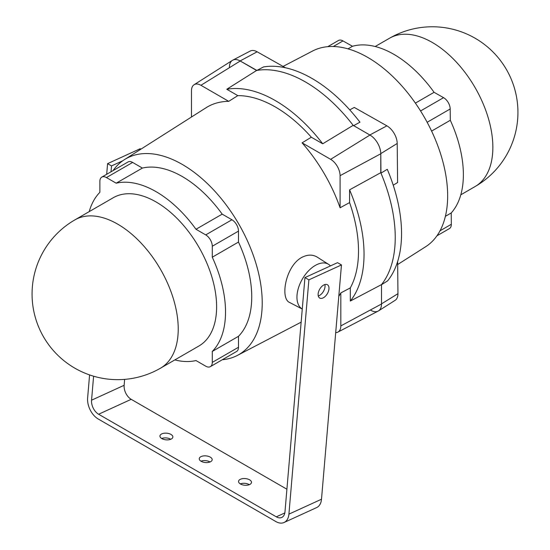 <?xml version="1.0" encoding="UTF-8"?>
<svg xmlns="http://www.w3.org/2000/svg" width="550" height="550" viewBox="0 0 550 550"><rect width="100%" height="100%" fill="white"/><g stroke="black" fill="none" stroke-linecap="round" stroke-linejoin="round"><path stroke-width="0.82" d="M174.817 359.913A98.223 56.712 -120 0 0 195.979 360.553L205.728 366.176A9.268 5.349 -120 0 0 210.361 366.637A9.268 5.349 -120 0 0 212.279 362.395L212.279 351.443A98.223 56.712 -120 0 0 212.279 257.201L212.279 246.242A9.268 5.349 -120 0 0 205.728 234.898L195.979 229.268A98.223 56.712 -120 0 0 116.174 183.191L106.432 177.567A9.268 5.349 -120 0 0 101.798 177.107A9.268 5.349 -120 0 0 99.88 181.349L99.88 192.308A98.223 56.712 -120 0 0 89.203 211.619M156.076 201.967A85.621 49.431 60 0 1 212.011 277.413A85.621 49.431 60 0 1 198.887 346.019L160.49 368.191A85.621 49.431 60 0 0 178.228 328.996A85.621 49.431 60 0 0 117.679 224.132A85.621 49.431 60 0 0 74.876 219.89L113.266 197.725A85.621 49.431 60 0 1 156.076 201.967M222.282 359.748A113.046 65.271 -120 0 0 237.394 355.417A113.046 65.271 -120 0 0 216.886 193.504A113.046 65.271 -120 0 0 124.382 159.672A113.046 65.271 -120 0 0 113.073 170.596M210.361 366.637L236.569 351.505A9.268 5.349 -120 0 0 238.487 347.263L238.487 336.311A98.223 56.712 -120 0 0 238.487 242.069L238.487 231.117A9.268 5.349 -120 0 0 231.935 219.766L222.193 214.143A98.223 56.712 -120 0 0 142.381 168.066L132.639 162.436A9.268 5.349 -120 0 0 128.006 161.975L101.798 177.107M315.294 265.444A25.946 14.981 120 0 0 298.361 288.248A25.946 14.981 120 0 0 302.266 309.059L289.706 302.521C279.799 298.794 285.663 265.636 302.06 257.269C307.691 254.451 312.771 254.423 317.295 257.166L328.584 264.351A25.946 14.981 120 0 0 315.294 265.444M330.433 265.918A25.946 14.981 120 0 0 328.584 264.351M335.692 332.633A13.344 7.707 -120 0 0 337.893 332.104A13.344 7.707 -120 0 0 340.828 325.903L340.828 292.916L350.316 287.891L350.316 301.049L381.514 284.604A126.947 73.294 -120 0 0 380.772 172.679L349.58 189.833L349.58 202.586L340.086 207.783L340.086 175.677A13.344 7.707 -120 0 0 330.646 159.328L302.081 142.842L311.327 137.218L322.719 143.791L353.162 125.352A126.947 73.294 -120 0 0 256.609 70.462L226.779 89.258L237.82 95.631L228.724 101.344L200.922 85.291A13.344 7.707 -120 0 0 194.088 84.727A13.344 7.707 -120 0 0 191.482 90.743L191.482 117.012M256.609 70.462L240.233 61.009A15.29 8.828 -120 0 0 232.403 60.362L194.088 84.727M124.382 159.672L206.133 107.697A117.191 67.657 60 0 1 228.724 101.344M322.719 143.791A125.455 72.435 -120 0 0 226.779 89.258M311.327 137.218A117.645 67.918 -120 0 0 237.82 95.631M380.772 172.679L380.772 153.773A15.29 8.828 -120 0 0 369.957 135.046L353.162 125.352A126.947 73.294 60 0 0 256.905 70.414L263.526 66.935A126.624 73.109 60 0 1 359.947 122.189L353.464 125.744M302.081 142.842A117.191 67.657 60 0 1 340.086 207.783M340.828 292.916A117.191 67.657 60 0 1 338.793 296.312M350.316 287.891A117.645 67.918 -120 0 0 349.58 202.586M350.316 301.049A125.455 72.435 -120 0 0 349.58 189.833M337.893 332.104L378.152 311.101A15.29 8.828 -120 0 0 381.514 303.999L381.514 284.604A126.947 73.294 60 0 0 380.964 173.133L387.283 169.297A126.624 73.109 60 0 1 387.647 280.851L381.322 284.838M116.174 183.191L142.381 168.066M195.979 229.268L222.193 214.143M212.279 351.443L238.487 336.311M212.279 257.201L238.487 242.069M283.071 66.412L312.606 51.006A113.046 65.271 60 0 1 398.791 82.589A113.046 65.271 60 0 1 447.645 194.782A113.046 65.271 60 0 1 425.618 246.751L397.664 264.522M349.766 109.876L354.262 107.429L386.877 125.833A14.451 8.339 60 0 1 397.21 143.461L397.595 182.518L393.229 185.185M397.636 261.532L397.953 293.679A14.451 8.339 60 0 1 395.134 300.321L378.531 310.881A15.29 8.828 60 0 1 370.824 310.31M327.752 46.674L338.429 40.508A9.268 5.349 60 0 1 342.987 40.92L352.474 46.276A98.223 56.712 60 0 1 434.087 92.317L443.568 97.666A9.268 5.349 60 0 1 450.196 108.969L450.306 120.285A98.223 56.712 60 0 1 451.22 212.96L451.33 224.276A9.268 5.349 60 0 1 449.412 228.601L436.941 235.806M386.877 125.833L369.834 134.977A15.29 8.828 60 0 1 380.772 153.629L380.964 173.133M229.426 67.396A15.29 8.828 60 0 1 232.781 60.149A15.29 8.828 60 0 1 240.109 60.94L256.905 70.414M232.781 60.149L250.229 51.047A14.451 8.339 60 0 1 257.153 51.796L285.484 67.781M397.953 293.679L381.507 303.854A15.29 8.828 60 0 1 378.531 310.881M352.474 46.276L348.006 48.854M434.087 92.317L415.381 103.111M450.306 120.285L431.599 131.086M451.22 212.96L445.39 216.322M89.588 374.921L87.622 397.932A16.679 10.567 -114.6 0 0 98.203 418.99L275.901 521.579A16.679 10.567 -114.6 0 0 284.054 522.5L316.642 507.581A16.679 10.567 -114.6 0 0 321.496 499.228L341.468 264.935L337.535 262.666L304.947 277.585L284.976 511.871A11.117 7.047 65.4 0 1 281.744 517.447A11.117 7.047 65.4 0 1 276.306 516.835L98.608 414.239A11.117 7.047 65.4 0 1 91.554 400.201L93.603 376.207M341.468 264.935L308.88 279.854L304.947 277.585M328.962 288.915A7.693 4.441 -60 0 1 325.373 296.257A7.693 4.441 -60 0 1 319.708 298.052A7.693 4.441 -60 0 1 319.708 289.169A7.693 4.441 -60 0 1 327.394 284.735A7.693 4.441 -60 0 1 328.962 288.915M284.054 522.5A16.679 10.567 -114.6 0 0 288.908 514.147L308.88 279.854M161.672 438.501A6.483 3.341 -175.1 0 1 170.562 439.175A6.483 3.341 -175.1 0 1 170.727 439.278M200.984 461.203A6.483 3.341 -175.1 0 1 209.873 461.876A6.483 3.341 -175.1 0 1 210.038 461.973M240.295 483.897A6.483 3.341 -175.1 0 1 249.184 484.571A6.483 3.341 -175.1 0 1 249.349 484.674M140.924 149.16L140.181 148.727L107.594 163.646L106.686 174.288M122.746 160.779L111.526 165.914L107.594 163.646M111.024 171.779L111.526 165.914M286.907 489.225L131.196 399.321A11.117 7.047 65.4 0 1 124.142 385.289L124.644 379.376M170.961 434.424A6.483 3.341 4.9 0 0 164.051 433.249A6.483 3.341 4.9 0 0 159.94 435.964A6.483 3.341 4.9 0 0 166.121 439.842A6.483 3.341 4.9 0 0 172.865 437.064A6.483 3.341 4.9 0 0 170.961 434.424M210.279 457.126A6.483 3.341 4.9 0 0 203.363 455.95A6.483 3.341 4.9 0 0 199.251 458.659A6.483 3.341 4.9 0 0 205.432 462.543A6.483 3.341 4.9 0 0 212.176 459.766A6.483 3.341 4.9 0 0 210.279 457.126M249.59 479.82A6.483 3.341 4.9 0 0 242.674 478.644A6.483 3.341 4.9 0 0 238.562 481.36A6.483 3.341 4.9 0 0 244.743 485.237A6.483 3.341 4.9 0 0 251.488 482.46A6.483 3.341 4.9 0 0 249.59 479.82M324.892 284.536A7.693 4.441 -60 0 1 325.029 286.646A7.693 4.441 -60 0 1 318.278 295.982M200.922 85.291L240.233 61.009M340.086 175.677L380.772 153.773M330.646 159.328L369.957 135.046M340.828 325.903L381.514 303.999M106.432 177.567L132.639 162.436M212.279 362.395L238.487 347.263M212.279 246.242L238.487 231.117M205.728 234.898L231.935 219.766M397.21 143.461L380.772 153.629M257.153 51.796L240.109 60.94M342.987 40.92L333.321 46.509M443.568 97.666L420.564 110.949M450.196 108.969L427.151 122.279M451.33 224.276L440.007 230.814M460.797 194.81L475.124 186.532A85.621 49.431 -120 0 0 488.118 117.48A85.621 49.431 -120 0 0 431.626 42.082A85.621 49.431 -120 0 0 389.51 38.239L375.183 46.509M321.496 499.228L288.908 514.147M124.142 385.289L91.554 400.201M131.196 399.321L98.608 414.239M284.831 512.93L276.306 516.835M237.394 355.417L301.146 322.163M74.876 219.89A85.621 85.621 0 0 0 43.532 336.847A85.621 85.621 0 0 0 160.49 368.191M475.124 186.532A85.621 85.621 0 0 0 506.467 69.575A85.621 85.621 0 0 0 389.51 38.239"/></g></svg>

